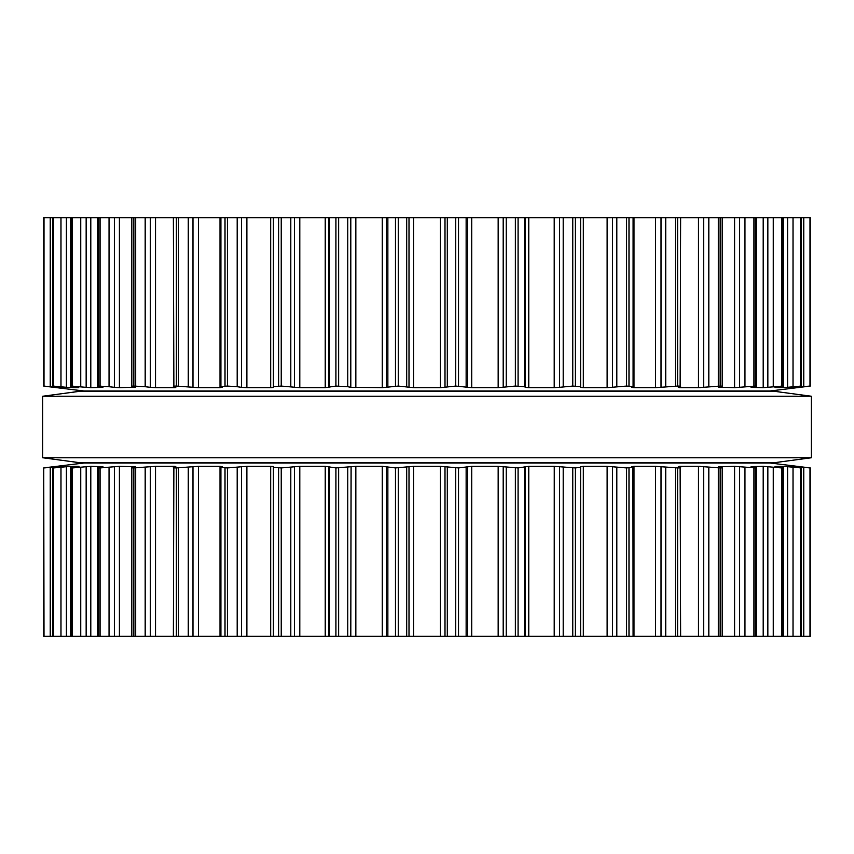 <?xml version="1.0" encoding="UTF-8"?>
<svg xmlns="http://www.w3.org/2000/svg" width="854" height="854" viewBox="0 0 854 854"><rect width="100%" height="100%" fill="white"/><g stroke="black" fill="none" stroke-linecap="round" stroke-linejoin="round"><path stroke-width="1.28" d="M774.375 462.697L79.625 462.697L42.7 457.776L79.625 462.697L774.375 462.697L811.3 457.776L42.7 457.776L42.7 396.224L42.7 457.776L811.3 457.776L811.3 396.224L42.7 396.224L79.625 391.303L42.7 396.224L811.3 396.224L811.3 457.776L774.375 462.697M774.375 391.303L79.625 391.303L774.375 391.303L811.3 396.224L774.375 391.303M809.998 217.738L809.998 386.072L810.243 217.738L43.757 217.738L43.778 386.072L58.947 387.684L63.164 387.684L52.991 386.072L70.487 387.684L78.749 387.684L71.416 386.072L87.396 387.46M572.767 217.738L572.767 386.072L580.645 386.723L580.656 217.738L580.645 386.659M455.748 217.738L455.748 386.072L471.76 387.684L498.16 387.684L515.346 386.072L524.591 386.723L525.338 387.385M455.748 386.072L440.365 387.684L413.635 387.684L398.252 386.072L382.24 387.684L351.09 387.374M528.786 217.738L528.786 387.684L525.253 387.321L525.253 217.738M528.786 387.684L554.246 387.684M559.498 217.738L559.498 387.321L554.203 387.684L554.203 217.738M347.781 217.738L347.781 386.723L350.813 387.321L350.813 217.738M559.498 387.321L572.767 386.072M347.781 386.723L335.921 386.072L325.214 387.684L299.797 387.684L281.233 386.072L273.355 386.723L273.344 217.738L273.355 386.659M580.645 386.723L580.453 387.353L583.303 387.684L580.464 387.321M583.303 217.738L583.303 387.684L607.119 387.684L626.59 386.072L633.081 386.552L633.081 217.738M246.881 217.738L246.881 387.684L270.697 387.684L273.547 387.342L273.355 386.723M632.921 386.723L631.864 387.342M633.978 217.738L633.978 387.684L631.8 387.428M633.978 387.684L655.594 387.684L677.649 386.072C680.499 386.104 681.321 386.328 680.126 386.723L680.649 217.738M246.881 387.684L242.045 387.406M237.188 217.738L237.188 386.723L241.458 387.321L241.458 217.738M237.188 386.723L227.41 386.072L220.919 386.552L220.919 217.738M222.2 387.428L221.079 386.723M680.126 386.723L678.279 387.321L679.549 387.684L698.476 387.684L720.135 386.072C722.495 386.104 722.815 386.328 721.096 386.723L722.185 386.307L722.185 217.738M222.115 387.321L220.14 387.684M198.406 217.738L198.406 387.684L220.022 387.684L220.022 217.738M198.406 387.684L176.351 386.072C173.501 386.104 172.679 386.328 173.874 386.723L173.351 217.738M175.796 387.609L174.451 387.684L175.721 387.321L173.874 386.723M721.096 386.723L718.47 387.321M155.556 217.738L155.556 387.684L174.451 387.684L174.451 386.915M718.897 387.225L734.611 387.684L755.406 386.072C757.22 386.104 757.028 386.328 754.829 386.723C757.028 386.328 757.22 386.104 755.406 386.072L755.406 217.738M155.556 387.684L150.955 387.406M145.169 217.738L145.169 386.723L150.261 387.321L150.261 217.738M145.169 386.723L133.864 386.072C131.505 386.104 131.185 386.328 132.904 386.723L131.815 386.307L131.815 217.738M135.53 387.321L132.904 386.723M754.829 386.723L751.488 387.321M119.389 217.738L119.389 387.684L135.103 387.225M751.072 387.406L763.198 387.684L782.584 386.072L774.952 387.652M119.389 387.684L115.61 387.46M109.045 217.738L109.045 386.723L114.361 387.321L114.361 217.738M109.045 386.723L98.594 386.072C96.78 386.104 96.972 386.328 99.171 386.723C96.972 386.328 96.78 386.104 98.594 386.072L98.594 217.738M783.225 217.738L783.225 386.147L782.584 386.072L782.584 217.738M102.512 387.321L99.171 386.723M90.802 217.738L90.802 387.684L102.928 387.406M775.251 387.545L783.513 387.684L801.009 386.072L790.772 387.673M90.802 387.684L86.158 387.321L86.158 217.738M71.416 217.738L71.416 386.072L70.775 386.147L70.775 217.738M801.233 217.738L801.233 386.093L801.009 217.738M790.868 387.641L809.998 386.072M52.991 217.738L52.767 386.093L52.767 217.738M45.828 386.36L83.938 390.993L770.062 390.993L810.243 386.072L810.243 217.738L810.222 386.072M800.177 387.342L799.12 387.481M798.981 387.492L798.287 387.588M786.449 387.449L787.644 387.321L787.644 217.738M766.604 387.46L767.842 387.321L767.842 217.738M738.39 387.46L739.639 387.321L739.639 217.738M699.277 387.673L700.942 387.588M270.697 217.738L270.697 387.684L271.7 387.673M272.672 387.609L273.259 387.513M790.772 466.327L810.222 467.928L810.243 636.262L43.757 636.262L43.757 467.928L44.002 636.262M580.645 467.341L580.656 636.262L580.656 467.309L575.361 467.928L575.361 636.262M273.355 467.341L273.355 636.262L273.344 467.309L281.233 467.928L299.797 466.316L325.214 466.316L335.921 467.928L355.84 466.316L382.24 466.316L395.445 467.928L413.635 466.316L440.365 466.316L458.555 467.928L458.555 636.262M575.361 467.928L554.203 466.316L528.786 466.316L518.079 467.928L498.16 466.316L471.76 466.316L458.555 467.928M580.453 466.647L583.303 466.316L580.464 466.679L580.645 467.277M583.303 636.262L583.303 466.316L607.119 466.316L607.119 636.262M718.47 466.679L721.096 467.277C722.815 467.672 722.495 467.896 720.135 467.928L698.444 466.316L679.549 466.316L678.279 466.679L680.126 467.277C681.321 467.672 680.499 467.896 677.649 467.928L655.594 466.316L633.978 466.316L631.885 466.679L632.921 467.277L626.59 467.928L607.119 466.316M632.921 467.277L633.081 636.262M273.355 467.277L273.547 466.658L271.7 466.327M220.919 636.262L220.919 467.448L227.41 467.928L246.881 466.316L270.697 466.316L270.697 636.262M680.126 467.277L680.649 636.262M221.079 467.277L222.2 466.572M222.115 466.679L220.14 466.316M173.351 636.262L173.874 467.277C172.679 467.672 173.501 467.896 176.351 467.928L198.406 466.316L220.022 466.316L220.022 636.262M721.096 467.277L722.185 467.693L722.185 636.262M173.874 467.277L175.796 466.391M175.721 466.679L174.451 466.316L175.721 466.679M131.815 636.262L131.815 467.693L132.904 467.277C131.185 467.672 131.505 467.896 133.864 467.928L155.556 466.316L174.451 466.316L174.451 467.085M718.897 466.775L734.611 466.316L734.611 636.262M751.488 466.679L754.829 467.277C757.028 467.672 757.22 467.896 755.406 467.928L734.611 466.316M754.829 467.277C757.028 467.672 757.22 467.896 755.406 467.928L755.406 636.262M132.904 467.277L135.103 466.775M135.53 466.679L119.389 466.316L100.067 467.928L100.067 636.262M751.072 466.594L763.198 466.316L763.198 636.262M774.952 466.348L781.506 467.928L763.198 466.316M98.594 636.262L98.594 467.928C96.78 467.896 96.972 467.672 99.171 467.277C96.972 467.672 96.78 467.896 98.594 467.928L100.067 467.928M783.225 636.262L783.225 467.853L782.584 467.928L782.584 636.262M99.171 467.277L102.928 466.594M102.512 466.679L90.802 466.316L72.494 467.928L72.494 636.262M775.251 466.455L783.513 466.316L783.513 636.262M790.868 466.316L801.009 467.928L783.513 466.316M70.775 636.262L70.775 467.853L72.494 467.928M71.416 636.262L71.416 467.928L78.749 466.455M801.233 636.262L801.233 467.907L801.009 636.262M79.038 466.337L70.487 466.316L53.653 467.928L53.653 636.262M52.767 636.262L52.767 467.907L53.653 467.928M52.991 636.262L52.991 467.928L63.228 466.327M45.828 467.64L83.938 463.007L770.062 463.007L810.243 467.928L810.243 636.262L810.243 467.928M44.002 467.928L63.132 466.316M800.177 466.658L799.12 466.519M798.981 466.508L798.287 466.412M786.449 466.551L787.644 466.679L787.644 636.262M766.604 466.54L767.842 466.679L767.842 636.262M86.158 636.262L86.158 466.679L87.396 466.54M738.39 466.54L739.639 466.679L739.639 636.262M114.361 636.262L114.361 466.679L115.61 466.54M698.444 466.316L698.444 636.262M699.277 466.327L700.942 466.412M150.261 636.262L150.261 466.679L150.955 466.594M241.458 636.262L241.458 466.679L242.045 466.594M554.203 636.262L554.246 466.316M272.672 466.391L273.259 466.487M525.253 636.262L525.338 466.615M325.214 466.316L325.214 636.262M350.813 636.262L351.09 466.626M458.555 217.738L458.555 386.072M447.293 217.738L447.293 386.723M466.135 217.738L466.135 386.723M444.998 217.738L444.998 387.321M467.629 217.738L467.629 387.321M440.365 217.738L440.365 387.684M471.76 217.738L471.76 387.684M413.635 217.738L413.635 387.684M498.16 217.738L498.16 387.684M409.002 217.738L409.002 387.321M503.187 217.738L503.187 387.321M406.707 217.738L406.707 386.723M506.219 217.738L506.219 386.723M398.252 217.738L398.252 386.072M515.346 217.738L515.346 386.072M395.445 217.738L395.445 386.072M518.079 217.738L518.079 386.072M387.865 217.738L387.865 386.723M524.591 217.738L524.591 386.723M386.371 217.738L386.371 387.321M382.24 217.738L382.24 387.684M355.84 217.738L355.84 387.684M563.192 217.738L563.192 386.723M338.654 217.738L338.654 386.072M335.921 217.738L335.921 386.072M575.361 217.738L575.361 386.072M329.409 217.738L329.409 386.723M328.747 217.738L328.747 387.321M325.214 217.738L325.214 387.684M299.797 217.738L299.797 387.684M607.119 217.738L607.119 387.684M294.502 217.738L294.502 387.321M612.542 217.738L612.542 387.321M290.808 217.738L290.808 386.723M616.812 217.738L616.812 386.723M281.233 217.738L281.233 386.072M626.59 217.738L626.59 386.072M278.639 217.738L278.639 386.072M628.992 217.738L628.992 386.072M655.594 217.738L655.594 387.684M661.017 217.738L661.017 387.321M665.757 217.738L665.757 386.723M227.41 217.738L227.41 386.072M675.514 217.738L675.514 386.072M225.008 217.738L225.008 386.072M677.649 217.738L677.649 386.072M679.549 386.915L679.549 387.684M698.444 217.738L698.444 387.684M192.983 217.738L192.983 387.321M703.739 217.738L703.739 387.321M188.243 217.738L188.243 386.723M708.831 217.738L708.831 386.723M178.486 217.738L178.486 386.072M718.31 217.738L718.31 386.072M176.351 217.738L176.351 386.072M720.135 217.738L720.135 386.072M734.611 217.738L734.611 387.684M744.955 217.738L744.955 386.723M135.69 217.738L135.69 386.072M753.933 217.738L753.933 386.072M133.864 217.738L133.864 386.072M763.198 217.738L763.198 387.684M773.254 217.738L773.254 386.723M100.067 217.738L100.067 386.072M781.506 217.738L781.506 386.072M783.513 217.738L783.513 387.684M80.746 217.738L80.746 386.723M793.024 217.738L793.024 386.723M72.494 217.738L72.494 386.072M800.347 217.738L800.347 386.072M70.487 217.738L70.487 387.684M795.053 387.043L795.053 387.684M66.356 217.738L66.356 387.321M798.575 386.574L798.575 387.321M60.976 217.738L60.976 386.723M803.785 217.738L803.785 386.723M53.653 217.738L53.653 386.072M58.947 387.043L58.947 387.684M55.425 386.574L55.425 387.321M50.215 217.738L50.215 386.723M44.002 217.738L44.002 386.072M455.748 467.928L455.748 636.262M447.293 467.277L447.293 636.262M466.135 467.277L466.135 636.262M444.998 466.679L444.998 636.262M467.629 466.679L467.629 636.262M440.365 466.316L440.365 636.262M471.76 466.316L471.76 636.262M413.635 466.316L413.635 636.262M498.16 466.316L498.16 636.262M409.002 466.679L409.002 636.262M503.187 466.679L503.187 636.262M406.707 467.277L406.707 636.262M506.219 467.277L506.219 636.262M398.252 467.928L398.252 636.262M515.346 467.928L515.346 636.262M395.445 467.928L395.445 636.262M518.079 467.928L518.079 636.262M387.865 467.277L387.865 636.262M524.591 467.277L524.591 636.262M386.371 466.679L386.371 636.262M382.24 466.316L382.24 636.262M528.786 466.316L528.786 636.262M355.84 466.316L355.84 636.262M559.498 466.679L559.498 636.262M347.781 467.277L347.781 636.262M563.192 467.277L563.192 636.262M338.654 467.928L338.654 636.262M572.767 467.928L572.767 636.262M335.921 467.928L335.921 636.262M329.409 467.277L329.409 636.262M328.747 466.679L328.747 636.262M299.797 466.316L299.797 636.262M294.502 466.679L294.502 636.262M612.542 466.679L612.542 636.262M290.808 467.277L290.808 636.262M616.812 467.277L616.812 636.262M281.233 467.928L281.233 636.262M626.59 467.928L626.59 636.262M278.639 467.928L278.639 636.262M628.992 467.928L628.992 636.262M633.978 466.316L633.978 636.262M246.881 466.316L246.881 636.262M655.594 466.316L655.594 636.262M661.017 466.679L661.017 636.262M237.188 467.277L237.188 636.262M665.757 467.277L665.757 636.262M227.41 467.928L227.41 636.262M675.514 467.928L675.514 636.262M225.008 467.928L225.008 636.262M677.649 467.928L677.649 636.262M679.549 466.316L679.549 467.085M198.406 466.316L198.406 636.262M192.983 466.679L192.983 636.262M703.739 466.679L703.739 636.262M188.243 467.277L188.243 636.262M708.831 467.277L708.831 636.262M178.486 467.928L178.486 636.262M718.31 467.928L718.31 636.262M176.351 467.928L176.351 636.262M720.135 467.928L720.135 636.262M155.556 466.316L155.556 636.262M145.169 467.277L145.169 636.262M744.955 467.277L744.955 636.262M135.69 467.928L135.69 636.262M753.933 467.928L753.933 636.262M133.864 467.928L133.864 636.262M119.389 466.316L119.389 636.262M109.045 467.277L109.045 636.262M773.254 467.277L773.254 636.262M781.506 467.928L781.506 636.262M90.802 466.316L90.802 636.262M80.746 467.277L80.746 636.262M793.024 467.277L793.024 636.262M800.347 467.928L800.347 636.262M70.487 466.316L70.487 636.262M795.053 466.316L795.053 466.957M66.356 466.679L66.356 636.262M798.575 466.679L798.575 467.426M60.976 467.277L60.976 636.262M803.785 467.277L803.785 636.262M809.998 467.928L809.998 636.262M58.947 466.316L58.947 466.957M55.425 466.679L55.425 467.426M50.215 467.277L50.215 636.262M43.778 467.928L43.778 636.262L43.757 467.928M756.655 386.221L756.655 217.738M97.345 386.221L97.345 217.738M43.757 386.072L43.757 217.738L43.757 386.072M756.655 636.262L756.655 467.778M97.345 636.262L97.345 467.778"/></g></svg>
